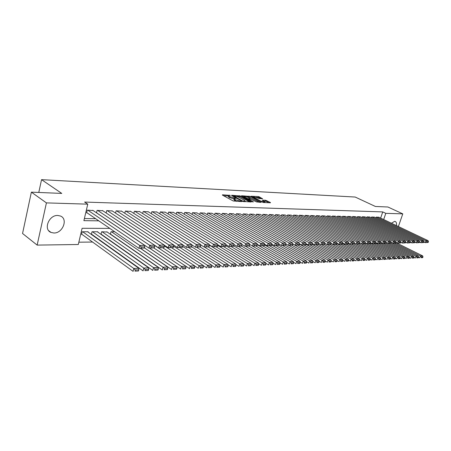 <?xml version="1.0" encoding="UTF-8"?>
<svg xmlns="http://www.w3.org/2000/svg" width="451" height="451" viewBox="0 0 451 451"><rect width="100%" height="100%" fill="white"/><g stroke="black" fill="none" stroke-linecap="round" stroke-linejoin="round"><path stroke-width="0.68" d="M230.348 195.396L222.484 194.809L222.411 195.097L233.229 200.971L241.668 201.591L234.796 199.494L234.131 198.66L235.896 198.378L229.215 196.478L228.572 195.666L230.348 195.396M391.44 223.217L394.614 221.368L395.223 221.486C396.367 222.044 396.762 223.408 396.401 225.579M53.861 232.998L51.008 232.428C43.104 229.536 48.956 214.845 57.801 215.471L60.468 216.029C68.355 218.944 62.689 233.415 53.861 232.998M262.64 198.739L258.462 196.557L251.044 196.241L263.26 202.499L270.425 202.792L270.42 202.499L265.538 200.244L262.256 200.143L264.9 202.042L261.033 201.214L253.936 197.487L253.361 196.822L259.584 198.598L262.64 198.739M109.819 228.392L82.105 228.291L78.305 244.504L37.145 245.096L22.55 233.488L31.373 192.154L61.77 193.417L41.548 179.65L355.191 197.042L375.424 206.479L387.888 206.998L402.782 213.864L398.385 226.526M31.373 192.154L46.419 202.888L87.759 204.162L83.892 220.657L98.78 220.838M380.65 218.081L382.741 211.914L84.625 202.059L87.759 204.162M382.741 211.914L385.791 213.34L402.782 213.864M240.445 195.971L231.645 195.255L231.583 195.542L242.396 201.349L251.213 202.014L240.445 195.971L240.197 196.828L236.888 196.382M241.589 195.74L250.175 196.439L261.18 202.375L256.585 201.935L250.948 199.257L248.602 199.195L253.411 201.89L252.532 201.856L241.516 196.005M110.546 234.357L110.833 234.351M101.047 234.385L101.452 234.385M97.726 232.051L97.794 231.763L92.004 231.763L91.373 234.413L91.857 234.413M93.131 210.549L87.269 210.132L86.626 212.855L87.128 212.866M102.834 210.775L97.1 210.369L96.514 212.833M112.333 210.995L106.724 210.6L106.148 212.979M121.623 211.209L116.132 210.831L115.574 213.12M130.717 211.418L125.344 211.051L124.797 213.261M139.624 211.626L134.359 211.265L133.823 213.402M148.34 211.829L143.187 211.48L142.663 213.548M156.88 212.026L151.835 211.688L151.316 213.684M165.246 212.224L160.302 211.891L159.795 213.825M173.443 212.41L168.595 212.094L168.105 213.966M181.471 212.601L176.724 212.286L176.245 214.101M189.347 212.782L184.696 212.477L184.222 214.236M197.07 212.962L192.504 212.669L192.041 214.372M204.641 213.143L200.165 212.849L199.708 214.507M212.066 213.312L207.674 213.035L207.229 214.642M219.349 213.486L215.042 213.21L214.603 214.772M226.492 213.65L222.27 213.385L221.841 214.901M233.505 213.819L229.362 213.554L228.939 215.031M240.394 213.977L236.324 213.723L235.907 215.161M247.148 214.135L243.157 213.887L242.751 215.285M253.783 214.293L249.86 214.05L249.465 215.409M260.3 214.445L256.45 214.208L256.055 215.533M266.699 214.597L262.916 214.366L262.533 215.657M272.985 214.744L269.27 214.518L268.892 215.775M279.163 214.89L275.51 214.665L275.144 215.894M285.235 215.031L281.644 214.817L281.283 216.012M291.199 215.172L287.67 214.958L287.315 216.125M297.062 215.313L293.595 215.104L293.24 216.243M302.824 215.448L299.419 215.24L299.069 216.356M308.49 215.578L305.141 215.381L304.803 216.469M314.065 215.713L310.767 215.516L310.435 216.576M319.545 215.843L316.303 215.651L315.976 216.689M324.934 215.967L321.749 215.781L321.428 216.796M330.239 216.091L327.105 215.911L326.783 216.897M335.459 216.215L332.37 216.035L332.06 217.004M340.595 216.339L337.557 216.159L337.247 217.111M345.646 216.457L342.659 216.283L342.354 217.213M350.619 216.576L347.682 216.407L347.383 217.314M355.518 216.689L352.62 216.525L352.327 217.41M360.338 216.807L357.485 216.638L357.198 217.512M365.084 216.92L362.277 216.756L361.995 217.607M369.758 217.027L366.996 216.869L366.714 217.703M374.364 217.14L371.641 216.982L371.365 217.799M84.388 218.543L95.663 218.707M375.942 217.895L376.213 217.089L378.896 217.247M78.846 242.204L92.562 242.04M101.875 241.928L102.405 241.922M111.628 241.815L112.034 241.809M121.161 241.702L121.449 241.697M88.035 232.062L88.108 231.763L82.189 231.763L81.563 234.447L82.059 234.447M100.985 234.34L101.61 231.763L107.203 232.04M110.399 234.249L111.008 231.758L114.74 231.758M41.548 179.65L38.78 192.459M37.145 245.096L46.419 202.888M383.683 219.524L385.791 213.34M228.505 195.909L228.324 196.54L228.967 197.358L229.215 196.478M234.041 198.976L228.967 197.358M234.063 198.902L233.883 199.539L234.543 200.374L234.796 199.494M236.758 201.422L234.543 200.374M228.482 195.982L223.617 195.757M249.809 201.952L240.197 196.828M233.184 195.734L242.632 201.028L245.248 201.197L244.566 200.362L238.083 196.895L233.184 195.734M242.756 196.664L243.636 196.704M246.855 196.856L248.721 196.946L248.969 196.1M259.528 202.347L248.721 196.946M247.65 197.205L243.726 196.377L244.29 197.048L248.005 198.716L250.35 198.778L247.65 197.205M268.993 202.736L266.49 201.428L263.666 201.022M261.208 198.671L259.41 197.735L256.461 197.312M253.265 197.16L252.459 197.121M81.637 234.137L133.084 271.35L133.817 268.492L82.685 231.763M87.618 231.763L138.835 268.277L138.795 269.822L135.283 269.986L134.99 271.124L138.502 270.961L138.795 269.822M138.502 270.961L134.99 271.124M135.283 269.986L133.817 268.492L138.835 268.277M92.703 210.262L144.748 245.367L139.731 245.445L138.987 248.349L144.421 248.039L144.72 246.883L141.208 246.945L140.909 248.106M86.693 212.573L138.987 248.349L144.421 248.039M87.765 210.143L139.731 245.445L141.208 246.945M144.72 246.883L144.748 245.367M91.446 234.12L143.057 270.882L143.79 268.057L92.489 231.763M97.315 231.763L148.689 267.843L148.667 269.377L145.239 269.529L144.946 270.662L148.373 270.499L148.667 269.377M148.373 270.499L144.946 270.662M145.239 269.529L143.79 268.057L148.689 267.843M101.047 234.097L152.793 270.42L153.526 267.635L102.084 231.763M106.802 231.763L158.312 267.426L158.312 268.937L154.964 269.089L154.665 270.205L158.013 270.048L158.312 268.937M158.013 270.048L154.665 270.205M154.964 269.089L153.526 267.635L158.312 267.426M110.439 234.08L162.309 269.974L163.042 267.217L111.47 231.758M140.346 248.321L167.716 267.015L167.733 268.508L164.463 268.655L164.164 269.76L167.439 269.608L167.733 268.508M167.439 269.608L164.164 269.76M164.463 268.655L163.042 267.217L167.716 267.015M140.52 248.321L171.605 269.535L172.338 266.812L144.461 247.898M149.495 248.14L176.91 266.609L176.944 268.086L173.742 268.232L173.449 269.326L176.645 269.174L176.944 268.086M176.645 269.174L173.449 269.326M173.742 268.232L172.338 266.812L176.91 266.609M102.416 210.499L154.614 245.203L149.709 245.282L148.965 248.151L154.304 247.841L154.608 246.703L151.175 246.765L150.876 247.909M96.525 212.787L148.965 248.151L154.304 247.841M97.585 210.38L149.709 245.282L151.175 246.765M154.608 246.703L154.614 245.203M111.921 210.73L164.249 245.04L159.462 245.118L158.713 247.954L163.961 247.655L164.26 246.522L160.906 246.584L160.607 247.717M154.614 245.231L158.713 247.954L163.961 247.655M107.197 210.611L159.462 245.118L160.906 246.584M164.26 246.522L164.249 245.04M121.223 210.95L173.663 244.887L168.984 244.961L168.234 247.762L173.387 247.469L173.686 246.353L170.41 246.409L170.112 247.531M164.249 245.152L168.234 247.762L173.387 247.469M116.6 210.843L168.984 244.961L170.41 246.409M173.686 246.353L173.663 244.887M130.328 211.169L182.858 244.735L178.286 244.808L177.536 247.576L182.599 247.283L182.903 246.184L179.701 246.24L179.402 247.351M173.663 245.073L177.536 247.576L182.599 247.283M125.801 211.062L178.286 244.808L179.701 246.24M182.903 246.184L182.858 244.735M149.563 248.14L180.693 269.112L181.426 266.411L153.943 248.016M154.614 245.412L185.897 266.22L185.942 267.68L182.813 267.821L182.52 268.897L185.649 268.751L185.942 267.68M185.649 268.751L182.52 268.897M182.813 267.821L181.426 266.411L185.897 266.22L189.578 268.689L190.311 266.028L162.85 247.87M139.241 211.384L191.844 244.583L187.379 244.662L186.629 247.396L191.607 247.109L191.906 246.015L188.777 246.071L188.479 247.171M182.864 244.989L186.629 247.396L191.607 247.109M134.804 211.277L187.379 244.662L188.777 246.071M191.906 246.015L191.844 244.583M164.254 245.846L194.68 265.836L194.742 267.274L191.686 267.415L191.393 268.48L194.449 268.339L194.742 267.274M194.449 268.339L191.393 268.48M191.686 267.415L190.311 266.028L194.68 265.836M147.967 211.598L200.633 244.442L196.264 244.515L195.514 247.221L200.407 246.934L200.706 245.857L197.651 245.913L197.346 246.996M191.861 244.91L195.514 247.221L200.407 246.934M143.627 211.491L196.264 244.515L197.651 245.913M200.706 245.857L200.633 244.442M194.685 265.932L198.265 268.283L199.004 265.645L171.515 247.7M173.686 246.257L203.277 265.459L203.35 266.885L200.362 267.02L200.064 268.074L203.057 267.933L203.35 266.885M203.057 267.933L200.064 268.074M200.362 267.02L199.004 265.645L203.277 265.459M156.514 211.801L209.23 244.301L204.957 244.369L204.207 247.047L209.016 246.765L209.315 245.699L206.327 245.75L206.022 246.821M200.656 244.831L204.207 247.047L209.016 246.765M152.263 211.699L204.957 244.369L206.327 245.75M209.315 245.699L209.23 244.301M203.283 265.622L206.767 267.883L207.499 265.273L180 247.531M182.796 246.562L211.682 265.092L211.773 266.502L208.847 266.637L208.554 267.68L211.48 267.539L211.773 266.502M211.48 267.539L208.554 267.68M208.847 266.637L207.499 265.273L211.682 265.092M164.886 212.004L217.636 244.16L213.453 244.228L212.703 246.877L217.433 246.596L217.737 245.541L214.811 245.598L214.507 246.658M209.258 244.746L212.703 246.877L217.433 246.596M160.719 211.902L213.453 244.228L214.811 245.598M217.737 245.541L217.636 244.16M211.699 265.323L215.082 267.494L215.82 264.912L188.304 247.362M191.681 246.827L219.908 264.731L220.015 266.124L217.151 266.253L216.852 267.291L219.716 267.155L220.015 266.124M219.716 267.155L216.852 267.291M217.151 266.253L215.82 264.912L219.908 264.731M173.088 212.201L225.855 244.025L221.768 244.092L221.018 246.708L225.675 246.438L225.974 245.389L223.11 245.445L222.811 246.494M217.67 244.667L221.018 246.708L225.675 246.438M169.007 212.1L221.768 244.092L223.11 245.445M225.974 245.389L225.855 244.025M219.93 265.025L223.222 267.11L223.955 264.557L196.444 247.199M200.244 246.996L227.964 264.382L228.076 265.757L225.274 265.887L224.981 266.907L227.783 266.778L228.076 265.757M227.783 266.778L224.981 266.907M225.274 265.887L223.955 264.557L227.964 264.382M181.127 212.393L233.906 243.89L229.903 243.957L229.153 246.55L233.731 246.274L234.035 245.243L231.233 245.293L230.935 246.331M225.906 244.589L229.153 246.55L233.731 246.274M177.13 212.297L229.903 243.957L231.233 245.293M234.035 245.243L233.906 243.89M227.992 264.726L231.188 266.733L231.921 264.207L204.416 247.041M208.339 246.962L235.845 264.038L235.974 265.397L233.229 265.526L232.936 266.535L235.676 266.406L235.974 265.397M235.676 266.406L232.936 266.535M233.229 265.526L231.921 264.207L235.845 264.038M189.008 212.584L241.781 243.76L237.863 243.828L237.119 246.387L241.623 246.122L241.922 245.102L239.182 245.147L238.883 246.173M233.962 244.504L237.119 246.387L241.623 246.122M185.09 212.489L237.863 243.828L239.182 245.147M241.922 245.102L241.781 243.76M235.884 264.438L238.991 266.366L239.723 263.869L209.275 245.068M216.068 246.81L243.563 263.7L243.703 265.047L241.014 265.171L240.721 266.169L243.41 266.045L243.703 265.047M243.41 266.045L240.721 266.169M241.014 265.171L239.723 263.869L243.563 263.7M196.737 212.771L249.493 243.636L245.66 243.698L244.916 246.235L249.347 245.97L249.645 244.955L246.962 245.006L246.663 246.02M241.854 244.425L244.916 246.235L249.347 245.97M192.893 212.675L245.66 243.698L246.962 245.006M249.645 244.955L249.493 243.636M204.314 212.951L257.047 243.506L253.293 243.568L252.549 246.083L256.912 245.818L257.211 244.82L254.584 244.865L254.285 245.874M249.578 244.341L252.549 246.083L256.912 245.818M200.543 212.861L253.293 243.568L254.584 244.865M257.211 244.82L257.047 243.506M211.745 213.131L264.444 243.388L260.768 243.444L260.024 245.93L264.32 245.671L264.619 244.684L262.042 244.73L261.743 245.722M257.143 244.262L260.024 245.93L264.32 245.671M208.046 213.041L260.768 243.444L262.042 244.73M264.619 244.684L264.444 243.388M243.613 264.151L246.629 266.005L247.362 263.531L217.726 245.417M223.645 246.658L251.122 263.367L251.275 264.703L248.642 264.822L248.349 265.814L250.981 265.69L251.275 264.703M250.981 265.69L248.349 265.814M248.642 264.822L247.362 263.531L251.122 263.367M251.179 263.874L254.11 265.656L254.843 263.204L225.889 245.682M231.075 246.511L258.53 263.046L258.694 264.365L256.112 264.483L255.818 265.464L258.395 265.34L258.694 264.365M258.395 265.34L255.818 265.464M256.112 264.483L254.843 263.204L258.53 263.046M258.598 263.598L261.445 265.312L262.178 262.888L233.844 245.902M238.359 246.364L265.786 262.73L265.96 264.032L263.435 264.151L263.136 265.12L265.667 265.002L265.96 264.032M265.667 265.002L263.136 265.12M263.435 264.151L262.178 262.888L265.786 262.73M219.034 213.306L271.694 243.264L268.091 243.326L267.347 245.784L271.581 245.53L271.88 244.549L269.354 244.594L269.055 245.581M264.551 244.183L267.347 245.784L271.581 245.53M215.409 213.222L268.091 243.326L269.354 244.594M271.88 244.549L271.694 243.264M265.865 263.322L268.627 264.974L269.36 262.572L241.629 246.105M245.502 246.223L272.9 262.414L273.08 263.711L270.606 263.824L270.312 264.782L272.787 264.669L273.08 263.711M272.787 264.669L270.312 264.782M270.606 263.824L269.36 262.572L272.9 262.414M226.188 213.481L278.797 243.151L275.262 243.207L274.518 245.643L278.69 245.389L278.989 244.419L276.519 244.465L276.221 245.44M271.812 244.098L274.518 245.643L278.69 245.389M222.631 213.391L275.262 243.207L276.519 244.465M278.989 244.419L278.797 243.151M272.99 263.057L275.668 264.641L276.401 262.262L248.929 246.099M249.578 244.369L279.868 262.11L280.06 263.39L277.636 263.502L277.342 264.455L279.767 264.337L280.06 263.39M279.767 264.337L277.342 264.455M277.636 263.502L276.401 262.262L279.868 262.11M233.206 213.65L285.759 243.033L282.292 243.089L281.554 245.502L285.663 245.254L285.957 244.29L283.538 244.335L283.239 245.299M278.927 244.019L281.554 245.502L285.663 245.254M229.711 213.565L282.292 243.089L283.538 244.335M285.957 244.29L285.759 243.033M279.97 262.792L282.574 264.32L283.301 261.963L255.959 246.015M257.194 244.673L286.706 261.811L286.904 263.08L284.525 263.187L284.231 264.128L286.611 264.021L286.904 263.08M286.611 264.021L284.231 264.128M284.525 263.187L283.301 261.963L286.706 261.811M240.095 213.813L292.581 242.92L289.187 242.976L288.448 245.367L292.496 245.118L292.789 244.166L290.416 244.211L290.117 245.164M285.9 243.94L288.448 245.367L292.496 245.118M236.668 213.729L289.187 242.976L290.416 244.211M292.789 244.166L292.581 242.92M286.819 262.527L289.345 263.998L290.072 261.665L262.77 245.88M264.551 244.904L293.409 261.518L293.618 262.775L291.284 262.882L290.991 263.812L293.325 263.705L293.618 262.775M293.325 263.705L290.991 263.812M291.284 262.882L290.072 261.665L293.409 261.518M246.86 213.977L299.272 242.813L295.941 242.863L295.202 245.231L299.193 244.983L299.492 244.042L297.158 244.087L296.865 245.034M292.738 243.861L295.202 245.231L299.193 244.983M243.495 213.898L295.941 242.863L297.158 244.087M299.492 244.042L299.272 242.813M293.533 262.273L295.986 263.688L296.707 261.377L269.45 245.744M271.716 245.09L299.983 261.236L300.197 262.476L297.908 262.578L297.615 263.502L299.909 263.395L300.197 262.476M299.909 263.395L297.615 263.502M297.908 262.578L296.707 261.377L299.983 261.236M253.501 214.135L305.834 242.7L302.57 242.756L301.832 245.096L305.767 244.854L306.06 243.923L303.777 243.963L303.478 244.899M299.441 243.782L301.832 245.096L305.767 244.854M250.192 214.056L302.57 242.756L303.777 243.963M306.06 243.923L305.834 242.7M300.118 262.02L302.497 263.378L303.219 261.09L276.006 245.615M278.729 245.259L306.432 260.954L306.657 262.178L304.408 262.285L304.121 263.198L306.364 263.091L306.657 262.178M306.364 263.091L304.121 263.198M304.408 262.285L303.219 261.09L306.432 260.954M260.018 214.293L312.267 242.599L309.065 242.649L308.332 244.966L312.21 244.73L312.504 243.805L310.26 243.844L309.967 244.775M306.02 243.703L308.332 244.966L312.21 244.73M256.777 214.214L309.065 242.649L310.26 243.844M312.504 243.805L312.267 242.599M306.579 261.772L308.884 263.08L309.606 260.813L282.444 245.485M285.432 245.316L312.757 260.678L312.988 261.89L310.784 261.992L310.497 262.899L312.701 262.798L312.988 261.89M312.701 262.798L310.497 262.899M310.784 261.992L309.606 260.813L312.757 260.678M266.423 214.45L318.581 242.491L315.441 242.542L314.708 244.842L318.53 244.605L318.823 243.687L316.625 243.726L316.331 244.645M312.47 243.625L314.708 244.842L318.53 244.605M263.237 214.372L315.441 242.542L316.625 243.726M318.823 243.687L318.581 242.491M312.921 261.529L315.153 262.786L315.875 260.537L288.764 245.361M291.87 245.288L318.964 260.402L319.207 261.608L317.042 261.71L316.754 262.606L318.919 262.505L319.207 261.608M318.919 262.505L316.754 262.606M317.042 261.71L315.875 260.537L318.964 260.402M319.145 261.287L321.309 262.493L322.025 260.272L292.767 244.008M298.032 245.175L325.064 260.137L325.306 261.332L323.187 261.428L322.899 262.319L325.019 262.217L325.306 261.332M325.019 262.217L322.899 262.319M323.187 261.428L322.025 260.272L325.064 260.137M325.25 261.044L327.347 262.211L328.069 260.007L299.436 244.211M304.075 245.051L331.045 259.877L331.299 261.056L329.213 261.152L328.926 262.037L331.011 261.935L331.299 261.056M331.011 261.935L328.926 262.037M329.213 261.152L328.069 260.007L331.045 259.877M272.714 214.597L324.776 242.39L321.693 242.441L320.96 244.718L324.731 244.481L325.024 243.574L322.871 243.613L322.578 244.527M318.795 243.546L320.96 244.718L324.731 244.481M269.585 214.524L321.693 242.441L322.871 243.613M325.024 243.574L324.776 242.39M278.898 214.749L330.854 242.288L327.832 242.339L327.099 244.594L330.82 244.363L331.113 243.461L328.993 243.501L328.706 244.403M325.002 243.472L327.099 244.594L330.82 244.363M275.82 214.676L327.832 242.339L328.993 243.501M331.113 243.461L330.854 242.288M284.97 214.896L336.824 242.193L333.853 242.238L333.126 244.47L336.796 244.245L337.089 243.354L335.008 243.393L334.715 244.284M331.096 243.393L333.126 244.47L336.796 244.245M281.948 214.823L333.853 242.238L335.008 243.393M337.089 243.354L336.824 242.193M331.243 260.813L333.278 261.93L333.994 259.748L305.919 244.369M310.012 244.932L336.92 259.618L337.179 260.791L335.132 260.881L334.845 261.755L336.891 261.659L337.179 260.791M336.891 261.659L334.845 261.755M335.132 260.881L333.994 259.748L336.92 259.618M290.94 215.037L342.681 242.091L339.766 242.142L339.039 244.352L342.664 244.126L342.952 243.247L340.911 243.281L340.623 244.166M337.077 243.32L339.039 244.352L342.664 244.126M287.969 214.969L339.766 242.142L340.911 243.281M348.42 244.014L348.713 243.14L346.706 243.179L346.419 244.053L348.42 244.014L344.846 244.239L342.952 243.247L342.681 242.091M337.134 260.582L339.101 261.659L339.817 259.494L312.278 244.515M315.847 244.82L342.687 259.37L342.952 260.526L340.945 260.616L340.657 261.484L342.664 261.388L342.952 260.526M342.664 261.388L340.657 261.484M340.945 260.616L339.817 259.494L342.687 259.37M296.809 215.178L348.437 242.001L345.573 242.046L344.846 244.239L346.419 244.053M293.889 215.11L345.573 242.046L346.706 243.179M348.713 243.14L348.437 242.001M342.912 260.351L344.818 261.388L345.534 259.24L318.462 244.622M321.574 244.701L348.352 259.122L348.623 260.266L346.65 260.357L346.362 261.219L348.341 261.123L348.623 260.266M348.341 261.123L346.362 261.219M346.65 260.357L345.534 259.24L348.352 259.122M302.576 215.319L354.086 241.905L351.273 241.95L350.551 244.126L354.074 243.901L354.368 243.038L352.4 243.072L352.107 243.94M348.702 243.162L350.551 244.126L354.074 243.901M299.706 215.251L351.273 241.95L352.4 243.072M354.368 243.038L354.086 241.905M348.589 260.131L350.438 261.123L351.149 258.998L324.297 244.589M327.206 244.589L353.917 258.874L354.193 260.013L352.259 260.103L351.972 260.954L353.911 260.864L354.193 260.013M353.911 260.864L351.972 260.954M352.259 260.103L351.149 258.998L353.917 258.874M308.247 215.454L359.633 241.815L356.871 241.86L356.155 244.014L359.633 243.794L359.921 242.937L357.987 242.971L357.699 243.833M354.351 243.083L356.155 244.014L359.633 243.794M305.423 215.386L356.871 241.86L357.987 242.971M359.921 242.937L359.633 241.815M354.17 259.906L355.957 260.864L356.662 258.756L329.985 244.538M331.073 243.591L359.385 258.637L359.667 259.765L357.761 259.855L357.48 260.695L359.385 260.605L359.667 259.765M359.385 260.605L357.48 260.695M357.761 259.855L356.662 258.756L359.385 258.637M359.65 259.691L361.381 260.61L362.085 258.519L335.476 244.425M336.965 243.726L364.758 258.4L365.045 259.522L363.173 259.607L362.892 260.441L364.763 260.357L365.045 259.522M364.763 260.357L362.892 260.441M363.173 259.607L362.085 258.519L364.758 258.4M365.034 259.477L366.708 260.362L367.413 258.288L340.877 244.318M342.754 243.85L370.04 258.169L370.333 259.28L368.495 259.364L368.213 260.193L370.051 260.109L370.333 259.28L371.945 260.114L372.65 258.057L346.182 244.211M370.051 260.109L368.213 260.193M368.495 259.364L367.413 258.288L370.04 258.169M313.823 215.589L365.084 241.725L362.373 241.77L361.657 243.901L365.09 243.687L365.378 242.835L363.478 242.869L363.19 243.726M359.898 242.999L361.657 243.901L365.09 243.687M311.049 215.522L362.373 241.77L363.478 242.869M365.378 242.835L365.084 241.725M319.308 215.719L370.44 241.635L367.774 241.68L367.058 243.794L370.451 243.579L370.739 242.734L368.873 242.768L368.585 243.619M365.349 242.92L367.058 243.794L370.451 243.579M316.579 215.657L367.774 241.68L368.873 242.768M370.739 242.734L370.44 241.635M324.703 215.849L375.706 241.55L373.084 241.589L372.374 243.687L375.722 243.478L376.004 242.638L374.172 242.672L373.885 243.512M370.699 242.841L372.374 243.687L375.722 243.478M322.02 215.787L373.084 241.589L374.172 242.672M376.004 242.638L375.706 241.55M348.437 243.968L375.232 257.944L375.531 259.043L373.721 259.128L373.439 259.951L375.249 259.866L375.531 259.043M375.249 259.866L373.439 259.951M373.721 259.128L372.65 258.057L375.232 257.944M330.014 215.978L380.875 241.46L378.304 241.505L377.588 243.585L380.898 243.377L381.185 242.542L379.381 242.576L379.094 243.41M375.965 242.762L377.588 243.585L380.898 243.377M327.37 215.916L378.304 241.505L379.381 242.576M381.185 242.542L380.875 241.46M375.525 259.049L377.092 259.872L377.791 257.831L351.402 244.109M353.81 243.968L380.334 257.724L380.633 258.812L378.857 258.891L378.575 259.708L380.356 259.624L380.633 258.812M380.356 259.624L378.575 259.708M378.857 258.891L377.791 257.831L380.334 257.724M335.234 216.102L385.96 241.381L383.429 241.42L382.724 243.484L385.988 243.275L386.27 242.452L384.5 242.486L384.218 243.309M381.134 242.683L382.724 243.484L385.988 243.275M332.635 216.04L383.429 241.42L384.5 242.486M386.27 242.452L385.96 241.381M380.627 258.84L382.155 259.635L382.854 257.611L356.538 244.008M359.03 243.929L385.351 257.504L385.656 258.581L383.908 258.66L383.632 259.472L385.38 259.387L385.656 258.581M385.38 259.387L383.632 259.472M383.908 258.66L382.854 257.611L385.351 257.504M340.37 216.226L390.961 241.296L388.474 241.336L387.764 243.382L390.994 243.174L391.276 242.362L389.534 242.39L389.252 243.207M386.219 242.61L387.764 243.382L390.994 243.174M337.816 216.164L388.474 241.336L389.534 242.39M391.276 242.362L390.961 241.296M385.639 258.626L387.133 259.398L387.832 257.397L359.887 243.027M364.087 243.856L390.284 257.29L390.594 258.355L388.875 258.434L388.599 259.24L390.318 259.156L390.594 258.355M390.318 259.156L388.599 259.24M388.875 258.434L387.832 257.397L390.284 257.29M345.427 216.35L395.877 241.217L393.43 241.257L392.725 243.281L395.916 243.078L396.192 242.272L394.484 242.3L394.202 243.112M391.214 242.531L392.725 243.281L395.916 243.078M342.912 216.288L393.43 241.257L394.484 242.3M396.192 242.272L395.877 241.217M390.572 258.423L392.026 259.167L392.72 257.183L365.271 243.145M369.014 243.754L395.138 257.076L395.454 258.135L393.762 258.214L393.481 259.009L395.172 258.93L395.454 258.135M395.172 258.93L393.481 259.009M393.762 258.214L392.72 257.183L395.138 257.076M350.404 216.469L400.708 241.133L398.301 241.172L397.602 243.185L400.753 242.982L401.035 242.181L399.349 242.21L399.067 243.016M396.13 242.458L397.602 243.185L400.753 242.982M347.93 216.412L398.301 241.172L399.349 242.21M401.035 242.181L400.708 241.133M395.426 258.214L396.841 258.942L397.534 256.969L370.564 243.258M373.868 243.658L399.913 256.867L400.229 257.921L398.566 257.995L398.289 258.784L399.952 258.705L400.229 257.921M399.952 258.705L398.289 258.784M398.566 257.995L397.534 256.969L399.913 256.867M355.309 216.587L405.466 241.054L403.098 241.093L402.399 243.089L405.511 242.886L405.793 242.091L404.135 242.125L403.854 242.92M400.962 242.384L402.399 243.089L405.511 242.886M352.868 216.531L403.098 241.093L404.135 242.125M405.793 242.091L405.466 241.054M400.195 258.017L401.582 258.722L402.269 256.766L375.762 243.36M378.643 243.563L404.609 256.664L404.925 257.707L403.29 257.78L403.014 258.564L404.648 258.485L404.925 257.707M404.648 258.485L403.014 258.564M403.29 257.78L402.269 256.766L404.609 256.664M360.129 216.705L410.139 240.981L407.811 241.02L407.118 242.993L410.19 242.796L410.472 242.007L408.843 242.035L408.561 242.83M405.714 242.311L407.118 242.993L410.19 242.796M357.728 216.643L407.811 241.02L408.843 242.035M410.472 242.007L410.139 240.981M404.885 257.82L406.238 258.502L406.926 256.563L380.774 243.399M383.339 243.472L409.226 256.461L409.547 257.493L407.941 257.566L407.665 258.344L409.277 258.271L409.547 257.493M409.277 258.271L407.665 258.344M407.941 257.566L406.926 256.563L409.226 256.461M364.882 216.818L414.74 240.902L412.451 240.941L411.757 242.903L414.796 242.706L415.072 241.922L413.471 241.95L413.195 242.739M410.387 242.238L411.757 242.903L414.796 242.706M362.514 216.762L412.451 240.941L413.471 241.95M415.072 241.922L414.74 240.902M409.502 257.622L410.822 258.282L411.509 256.36L385.554 243.365M387.967 243.377L413.77 256.264L414.097 257.29L412.513 257.358L412.242 258.13L413.826 258.057L414.097 257.29M413.826 258.057L412.242 258.13M412.513 257.358L411.509 256.36L413.77 256.264M369.555 216.931L419.267 240.828L417.017 240.868L416.324 242.813L419.329 242.615L419.605 241.837L418.026 241.871L417.75 242.649M414.988 242.164L416.324 242.813L419.329 242.615M367.227 216.875L417.017 240.868L418.026 241.871M419.605 241.837L419.267 240.828M414.046 257.431L415.337 258.073L416.019 256.162L390.256 243.331M391.186 242.621L418.246 256.067L418.579 257.081L417.017 257.155L416.747 257.916L418.302 257.842L418.579 257.081M418.302 257.842L416.747 257.916M417.017 257.155L416.019 256.162L418.246 256.067M374.167 217.044L423.726 240.755L421.505 240.789L420.817 242.723L423.788 242.531L424.064 241.759L422.508 241.787L422.232 242.559M419.515 242.097L420.817 242.723L423.788 242.531M371.872 216.987L421.505 240.789L422.508 241.787M424.064 241.759L423.726 240.755M418.522 257.239L419.78 257.865L420.456 255.971L394.777 243.241M396.04 242.717L422.649 255.875L422.982 256.884L421.448 256.952L421.178 257.713L422.711 257.639L422.982 256.884M422.711 257.639L421.178 257.713M421.448 256.952L420.456 255.971L422.649 255.875M378.699 217.151L428.106 240.682L425.924 240.716L425.237 242.632L428.174 242.441L428.45 241.68L426.922 241.708L426.646 242.475M423.968 242.024L425.237 242.632L428.174 242.441M376.438 217.094L425.924 240.716L426.922 241.708M428.45 241.68L428.106 240.682M229.367 195.548L229.48 195.148M240.518 201.574L240.637 201.157M234.903 198.541L235.022 198.13M229.858 197.842L230.111 196.963M233.872 198.97L234.12 198.09M235.45 200.864L235.704 199.985M239.622 201.541L239.74 201.118M222.405 195.097L222.484 194.809M251.156 202.009L251.241 201.715M238.968 196.484L239.216 195.621M233.037 196.32L233.144 195.937M242.52 201.411L242.632 201.028M243.393 201.676L243.512 201.276M244.324 201.732L244.448 201.315M249.927 197.284L250.175 196.439M260.87 202.403L260.96 202.11M248.71 199.827L248.817 199.455M244.183 197.42L244.29 197.048M246.669 198.744L246.782 198.372M247.825 199.353L248.005 198.716M249.995 199.212L250.108 198.812M253.834 197.848L253.936 197.487M260.926 201.574L261.033 201.214M265.289 201.09L265.538 200.244M266.49 201.428L266.738 200.588M270.335 202.787L270.42 202.499M258.22 197.397L258.462 196.557M259.41 197.735L259.658 196.895M51.008 232.428L48.714 230.686M232.868 196.23L232.987 195.807M245.085 201.76L245.248 201.197M248.462 199.692L248.586 199.269M243.529 197.07L243.675 196.563M250.22 199.224L250.35 198.778M253.163 197.493L253.31 196.997M264.748 202.561L264.9 202.042"/></g></svg>

